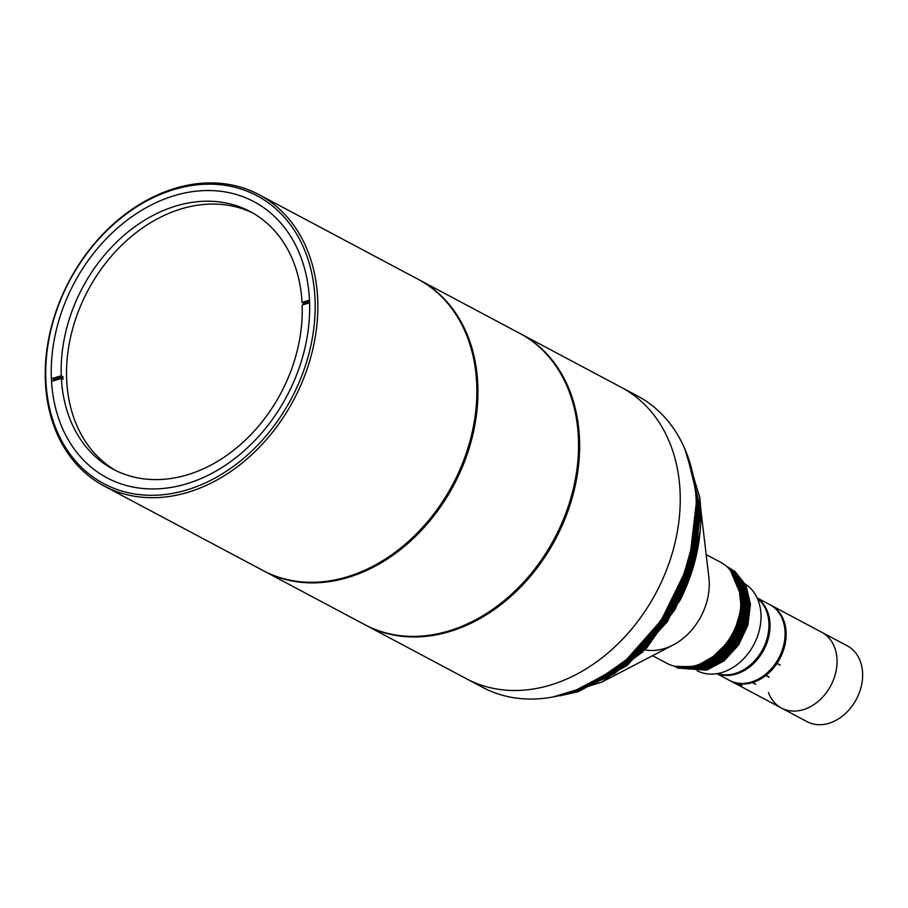 <?xml version="1.0" encoding="UTF-8"?>
<svg xmlns="http://www.w3.org/2000/svg" width="908" height="908" viewBox="0 0 908 908"><rect width="100%" height="100%" fill="white"/><g stroke="black" fill="none" stroke-linecap="round" stroke-linejoin="round"><path stroke-width="1.36" d="M732.574 640.957A49.588 38.181 -62 0 0 740.077 625.839M717.433 673.554A42.914 33.04 -62 0 0 768.917 623.149A42.914 33.04 -62 0 0 757.374 598.451M697.106 670.74A49.588 38.181 -62 0 0 697.946 671.148M698.093 671.216A49.588 38.181 -62 0 0 699.171 671.704M699.342 671.772A49.588 38.181 -62 0 0 741.325 661.035A49.588 38.181 -62 0 0 760.983 614.319A49.588 38.181 -62 0 0 745.389 584.185M696.3 665.768A49.588 38.181 -62 0 0 698.592 665.655M701.963 665.201A49.588 38.181 -62 0 0 703.757 664.838M707.82 663.68A49.588 38.181 -62 0 0 711.452 662.261M734.89 641.831A49.588 38.181 -62 0 0 742.12 627.269M742.052 596.363A49.588 38.181 -62 0 0 740.19 590.393M770.313 604.91A42.914 33.04 118 0 1 770.847 605.182A42.914 33.04 118 0 1 786.101 632.286A42.914 33.04 118 0 1 777.055 663.294A42.914 33.04 118 0 1 776.953 663.453A42.914 33.04 118 0 1 765.977 675.382A42.914 33.04 118 0 1 765.83 675.495A42.914 33.04 118 0 1 752.573 682.544A42.914 33.04 118 0 1 752.414 682.6A42.914 33.04 118 0 1 738.874 683.701A42.914 33.04 118 0 1 738.726 683.679A42.914 33.04 118 0 1 730.543 680.966A42.914 33.04 118 0 1 730.009 680.671M768.429 692.475A42.914 33.04 -62 0 0 781.447 708.047A42.914 33.04 -62 0 0 818.857 700.817A42.914 33.04 -62 0 0 837.017 659.367A42.914 33.04 -62 0 0 821.751 632.263L770.847 605.182M777.055 663.294L780.278 665.019A42.914 33.04 118 0 1 780.176 665.167L776.953 663.453L780.267 665.008M765.977 675.382L769.201 677.096A42.914 33.04 118 0 1 769.053 677.209L765.83 675.495L769.19 677.084M752.573 682.544L755.796 684.257A42.914 33.04 118 0 1 755.638 684.314L752.414 682.6M738.874 683.701L742.097 685.415A42.914 33.04 118 0 1 741.95 685.392L738.726 683.679M752.437 682.589L755.774 684.246M738.783 683.69L742.052 685.392M757.227 598.134A42.914 33.04 118 0 1 769.984 623.717A42.914 33.04 118 0 1 753.186 663.93A42.914 33.04 118 0 1 717.082 673.611M716.809 673.657L729.465 680.387A42.914 33.04 -62 0 0 766.885 673.168A42.914 33.04 -62 0 0 785.034 631.718A42.914 33.04 -62 0 0 769.78 604.615L757.113 597.884M418.577 279.539A164.984 127.018 118 0 1 419.121 279.823A164.984 127.018 118 0 1 477.767 384.016A164.984 127.018 118 0 1 407.987 543.359A164.984 127.018 118 0 1 264.16 571.143A164.984 127.018 118 0 1 263.615 570.848M264.16 571.143L364.766 624.659A164.984 127.018 -62 0 0 508.594 596.885A164.984 127.018 -62 0 0 578.385 437.543A164.984 127.018 -62 0 0 519.728 333.338L419.121 279.823M520.273 333.622A164.984 127.018 118 0 1 520.806 333.906A164.984 127.018 118 0 1 579.452 438.11A164.984 127.018 118 0 1 509.672 597.453A164.984 127.018 118 0 1 365.845 625.226A164.984 127.018 118 0 1 365.3 624.942M365.845 625.226L466.451 678.753A164.984 127.018 -62 0 0 610.29 650.979A164.984 127.018 -62 0 0 680.069 491.625A164.984 127.018 -62 0 0 621.424 387.432L637.541 396.001A164.984 127.018 -62 0 1 696.186 500.206A164.984 127.018 -62 0 1 626.406 659.548A164.984 127.018 -62 0 1 482.579 687.322L466.451 678.753A164.984 127.018 -62 0 0 610.29 650.979A164.984 127.018 -62 0 0 680.069 491.625A164.984 127.018 -62 0 0 621.424 387.432L520.806 333.906M303.703 304.577A145.916 112.331 -62 0 0 303.647 303.283L302.035 302.421A145.916 112.331 -62 0 0 250.233 211.587A145.916 112.331 -62 0 0 123.545 235.694A145.916 112.331 -62 0 0 61.256 375.753L62.868 376.604A145.916 112.331 -62 0 0 62.924 377.932A145.916 112.331 -62 0 0 62.992 379.238L61.381 378.386A145.916 112.331 -62 0 0 113.182 469.22A145.916 112.331 -62 0 0 239.871 445.113A145.916 112.331 -62 0 0 302.148 305.054L309.594 302.784M252.889 213.062A145.916 112.331 -62 0 0 126.984 240.268A145.916 112.331 -62 0 0 66.681 379.93A145.916 112.331 -62 0 0 115.895 470.605M61.381 378.386L51.938 381.258M61.256 375.753L51.813 378.625M309.492 300.151L302.035 302.421M309.549 301.479L303.647 303.283M62.868 376.604L53.424 379.487M602.174 681.931L673.146 644.964A57.215 44.049 -62 0 0 709.216 581.517A57.215 44.049 -62 0 0 708.91 577.704L700.715 508.537C701.918 539.5 695.085 570.008 680.228 600.075L646.53 648.142L602.174 681.931L556.184 696.345M553.29 696.901L601.629 682.214L642.569 651.955L675.041 609.302L695.199 559.305L700.647 507.901L699.818 497.425L700.67 508.128L695.256 559.43L675.166 609.302L642.807 651.842L602.004 682.01L555.367 696.481M699.864 497.879L685.801 451.208M686.993 454.238L699.796 507.39L692.498 565.854L666.551 621.447L625.918 665.7L576.807 691.896L555.764 696.402M687.379 455.271L699.659 507.322L692.361 565.786L666.415 621.378L625.782 665.632L576.671 691.828L556.763 696.186M690.205 463.772L698.717 506.823L691.419 565.287L665.473 620.879L624.852 665.133L575.729 691.329L564.81 694.143M690.625 465.214L698.581 506.743L691.283 565.219L665.337 620.8L624.715 665.065L575.593 691.249L566.138 693.757M693.553 477.563L697.639 506.244L690.341 564.708L664.395 620.3L624.988 663.6L577.238 689.932M693.95 479.73L697.514 506.176L690.205 564.64L664.27 620.232L625.794 662.772L579.134 689.172M696.141 499.309L696.572 505.677L689.274 564.14L663.328 619.733L632.751 655.474L595.591 681.306M696.288 502.964L689.138 564.072L663.192 619.665L634 654.135L598.542 679.638M693.383 540.669L681.987 581.597L662.25 619.165L627.212 658.833M691.624 549.272L680.126 585.717L662.114 619.086L633.353 653.158M699.818 497.425L684.53 448.212M691.476 549.964L690.205 555.537M644.078 642.24L634.624 651.921M646.235 643.386L616.634 669.582L583.969 687.106M647.302 643.954L613.467 673.021L576.285 690.693L571.223 692.134M648.38 644.532L614.546 673.6L577.363 691.272L561.859 694.949M686.414 452.751L700.624 508.537L700.76 519.648M700.113 531.214L693.508 566.138L680.228 600.075M685.347 571.2L661.955 618.847L649.061 636.088M692.679 473.352L698.207 507.254L690.954 565.344L665.178 620.561L624.817 664.531L574.026 691.147M689.785 462.388L699.274 507.833L692.021 565.911L666.256 621.14L625.896 665.11L577.091 691.124L563.959 694.382M687.572 455.464L700.352 508.401L693.099 566.479L667.323 621.708L626.963 665.678L578.169 691.692L559.986 695.8M45.899 380.713A163.077 125.554 -62 0 0 187.275 489.821A163.077 125.554 -62 0 0 315.008 298.755A163.077 125.554 -62 0 0 173.644 189.647A163.077 125.554 -62 0 0 45.899 380.713M317.664 298.846A164.984 127.018 118 0 1 247.873 458.2A164.984 127.018 118 0 1 104.045 485.973A164.984 127.018 118 0 1 45.4 381.769A164.984 127.018 118 0 1 115.18 222.426A164.984 127.018 118 0 1 259.007 194.653A164.984 127.018 118 0 1 317.664 298.846M104.045 485.973L263.082 570.564A164.984 127.018 -62 0 0 406.909 542.791A164.984 127.018 -62 0 0 476.689 383.448A164.984 127.018 -62 0 0 418.043 279.244L259.007 194.653M309.503 300.435A156.403 120.412 -62 0 0 253.911 201.655A156.403 120.412 -62 0 0 117.563 227.987A156.403 120.412 -62 0 0 51.404 379.045A156.403 120.412 -62 0 0 107.008 477.824A156.403 120.412 -62 0 0 243.355 451.492A156.403 120.412 -62 0 0 309.503 300.435M687.867 667.108L698.195 665.224L718.534 653.385L734.005 633.114L741.269 608.757L738.76 585.512M677.084 666.778L699.126 666.177L716.65 656.79L731.133 640.935L740.361 621.038L742.937 600.109L730.145 569.793L731.769 570.95M677.425 666.835L698.99 666.109L716.514 656.711L730.997 640.866L740.236 620.97L742.801 600.04L742.358 595.262A56.262 43.323 -62 0 0 730.214 569.861M677.913 668.095L706.651 670.183L724.164 660.786L738.658 644.941L747.886 625.045L750.451 604.115L745.956 585.331L735.06 571.563L730.236 568.453M677.379 667.8L706.515 670.104L724.039 660.718L738.522 644.873L747.749 624.965L750.326 604.036L745.82 585.263L734.924 571.495L729.692 568.17M676.846 667.516L705.573 669.605L723.097 660.218L737.58 644.374L746.819 624.466L749.384 603.536L744.878 584.763L733.982 570.996L728.681 567.636M676.312 667.232L705.437 669.536L722.961 660.15L737.444 644.294L746.682 624.398L749.248 603.468L744.742 584.695L733.846 570.916L728.137 567.364M675.768 666.949L704.495 669.037L722.019 659.651L736.501 643.795L745.74 623.898L748.305 602.969L743.8 584.196L732.915 570.417L727.603 567.069M675.234 666.665L704.37 668.958L721.883 659.571L736.365 643.727L745.604 623.83L748.169 602.901L743.675 584.116L732.779 570.349L727.376 567.012M674.689 666.381L703.428 668.458L720.941 659.072L735.435 643.227L744.662 623.319L747.227 602.401L742.733 583.617L731.837 569.849L727.183 566.83L731.7 569.781L742.596 583.549L747.091 602.322L744.526 623.251L735.298 643.159L720.816 659.004L703.291 668.39L674.338 666.188L702.349 667.891L719.874 658.504L734.356 642.66L743.584 622.752L746.16 601.822L741.654 583.05L730.758 569.282L727.285 566.921L730.622 569.202L741.518 582.981L746.024 601.754L743.459 622.684L734.22 642.58L719.738 658.436L702.213 667.823L674.383 666.2M674.644 666.268L701.271 667.323L718.795 657.925L733.278 642.081L742.517 622.184L745.082 601.255L740.576 582.471L729.692 568.703L727.637 567.239M674.712 666.279L701.146 667.244L718.659 657.857L733.142 642.013L742.381 622.105L744.946 601.175L740.451 582.403L727.705 567.307M675.382 666.438L700.204 666.744L717.717 657.358L732.211 641.513L741.439 621.605L744.004 600.676L739.509 581.903L728.432 567.999M675.529 666.472L700.068 666.676L717.592 657.29L732.075 641.434L741.303 621.537L743.868 600.608L739.407 581.903L728.579 568.147M729.226 567.92L728.613 567.602M652.557 655.678L666.812 663.271A57.215 44.049 -62 0 0 716.696 653.635A57.215 44.049 -62 0 0 740.894 598.372A57.215 44.049 -62 0 0 720.555 562.234L706.299 554.652M644.896 649.833A57.215 44.049 -62 0 0 709.216 581.517M731.757 571.722L742.358 595.262M746.297 621.231L748.056 603.548L741.223 580.734M740.326 579.395L735.991 574.242M735.548 573.822L733.119 571.734M732.847 571.518L731.201 570.337M730.997 570.213L729.884 569.498M745.23 620.652L746.989 602.98L740.145 580.155M739.26 578.816L734.913 573.674M734.47 573.243L732.052 571.166M678.741 667.028L679.649 667.357M679.979 667.459L683.009 668.299M683.599 668.424L690.182 669.139M691.771 669.139L702.917 667.266L727.762 650.911M744.151 620.085L745.911 602.401L739.078 579.588M679.717 667.142L681.931 667.72M682.521 667.857L689.115 668.572M690.693 668.56L701.839 666.688L726.684 650.332M743.073 619.517L744.832 601.834L738 579.02M740.928 618.371L742.687 600.687L734.947 576.523M709.273 660.241L730.032 640.197L739.089 620.663L741.609 600.12L738.647 585.149M697.843 669.798L704.79 668.265L721.985 659.049L736.206 643.488L745.275 623.955L747.795 603.4L743.05 584.309M696.765 669.23L703.723 667.686L720.918 658.47L735.128 642.921L744.197 623.376L746.716 602.833L741.972 583.742M694.62 668.084L701.566 666.551L718.761 657.335L732.983 641.774L742.052 622.241L744.56 601.686L739.827 582.595M685.96 667.266L699.421 665.405L716.616 656.189L730.838 640.628L739.895 621.095L742.415 600.551L735.718 577.942M781.447 708.047L807.03 721.656A42.914 33.04 -62 0 0 844.451 714.426A42.914 33.04 -62 0 0 862.6 672.976A42.914 33.04 -62 0 0 847.346 645.872L821.751 632.263A42.914 33.04 -62 0 1 837.017 659.367A42.914 33.04 -62 0 1 818.857 700.817A42.914 33.04 -62 0 1 781.447 708.047L730.543 680.966M694.87 560.02A51.404 39.577 -62 0 0 694.087 560.043M693.61 565.219L693.474 562.381M693.406 560.94L693.281 558.431M693.201 556.899L693.076 554.255M692.997 552.597L692.861 549.794M692.77 547.978L692.634 544.982"/></g></svg>
